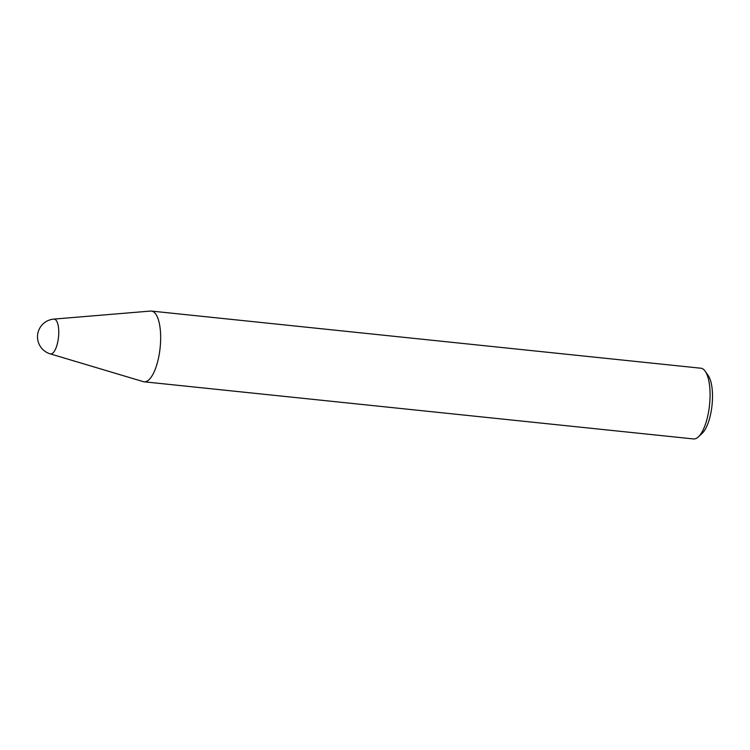 <?xml version="1.0" encoding="UTF-8"?>
<svg xmlns="http://www.w3.org/2000/svg" width="750" height="750" viewBox="0 0 750 750"><rect width="100%" height="100%" fill="white"/><g stroke="black" fill="none" stroke-linecap="round" stroke-linejoin="round"><path stroke-width="1.12" d="M53.803 319.106L53.803 319.106A17.503 6.131 95.9 0 1 58.753 331.481A17.503 6.131 95.9 0 1 50.184 353.85L143.259 381.637A35.55 12.45 -84.1 0 0 144.066 381.797A35.55 12.45 -84.1 0 0 160.65 336.197A35.55 12.45 -84.1 0 0 151.425 311.072A35.55 12.45 -84.1 0 0 150.6 311.062L53.803 319.106A17.775 17.775 0 0 0 50.184 353.85M705.206 371.259L708.216 375.553A31.284 10.959 95.9 0 1 712.5 394.978A31.284 10.959 95.9 0 1 702.216 433.275L698.391 436.847A35.55 12.45 -84.1 0 0 710.072 393.337A35.55 12.45 -84.1 0 0 705.206 371.259A35.55 12.45 -84.1 0 0 700.847 368.212L151.425 311.072M144.066 381.797L693.488 438.938A35.55 12.45 -84.1 0 0 698.391 436.847"/></g></svg>
